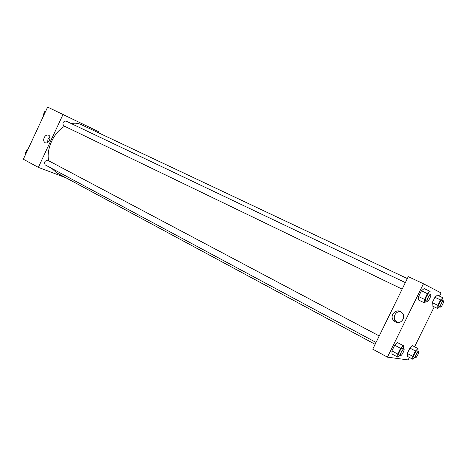 <?xml version="1.0" encoding="UTF-8"?>
<svg xmlns="http://www.w3.org/2000/svg" width="467" height="467" viewBox="0 0 467 467"><rect width="100%" height="100%" fill="white"/><g stroke="black" fill="none" stroke-linecap="round" stroke-linejoin="round"><path stroke-width="0.7" d="M65.853 177.752L38.341 167.373L23.35 159.224L47.628 107.083L99.004 131.875L98.56 132.815M44.19 137.607C45.334 135.523 46.741 134.7 48.416 135.138C52.006 136.352 48.807 144.291 45.334 142.785C43.641 141.84 43.262 140.112 44.19 137.607M38.341 167.373L63.086 114.351M49.916 137.053L47.984 139.248L47.587 142.493M379.227 335.931L47.611 160.216C44.692 160.8 43.898 162.364 45.229 164.915L376.04 342.434M405.344 282.605L65.911 121.023C62.957 121.56 62.21 123.154 63.664 125.804L63.675 125.816M407.323 278.565L80.96 124.508C78.053 123.154 74.825 122.844 71.282 123.58M64.621 126.271C53.758 132.435 46.116 148.938 48.621 160.747M51.738 168.406L56.595 172.767L375.118 344.313M409.361 357.413L408.129 359.917L387.447 357.15L372.748 349.164L408.269 276.633L423.458 283.773L441.082 292.932L439.5 296.154M414.603 346.759L434.228 306.866M397.598 342.644L394.726 345.212L391.912 350.939L392.011 354.027L391.912 350.939L394.726 345.212L397.598 342.644L403.395 345.703L403.424 348.75M424.153 288.565L421.432 290.801L418.601 296.563L418.531 300.018L418.601 296.563L421.432 290.801L424.153 288.565L430.089 291.379L429.961 294.321M437.386 295.156L434.929 297.281L432.279 302.663L432.127 305.85L432.279 302.663L434.929 297.281L437.386 295.156L442.99 297.812L442.809 300.526M387.447 357.15L423.458 283.773M407.306 356.315L407.306 353.443L407.306 356.315L412.758 359.228L412.793 356.362L415.437 350.991L418.018 348.551L417.953 351.347M409.938 348.096L407.306 353.443L409.938 348.096L412.536 345.679L409.938 348.096L415.437 350.991M395.368 321.891L393.646 320.555C388.766 315.488 396.635 307.531 401.708 312.435C406.798 316.573 401.036 325.143 395.368 321.891M397.464 322.504L395.753 321.173C392.175 317.484 395.689 310.765 400.709 311.717M399.857 355.212L397.779 357.132L397.715 354.05L400.54 348.3L403.395 345.703M403.943 349.024C402.974 348.3 399.408 355.183 400.546 355.585L400.622 355.609C401.731 355.947 405.035 349.398 403.943 349.024L402.28 348.143C401.305 347.419 397.744 354.29 398.882 354.692L398.964 354.722M397.779 357.132L392.011 354.027M397.715 354.05L391.912 350.939M400.54 348.3L394.726 345.212M426.68 300.958L424.439 302.879L424.55 299.429L427.393 293.644L430.089 291.379M430.597 294.624C429.593 293.941 426.161 300.917 427.323 301.268C428.35 301.91 431.753 294.981 430.597 294.624L428.893 293.813C427.883 293.124 424.45 300.094 425.624 300.45L425.63 300.45M424.439 302.879L418.531 300.018M424.55 299.429L418.601 296.563M427.393 293.644L421.432 290.801M427.323 301.268L425.624 300.45M414.661 357.407L412.758 359.228M418.537 351.651C417.696 351.015 414.375 357.453 415.373 357.786L415.437 357.81C416.406 358.113 419.5 351.966 418.537 351.651L416.961 350.828C416.115 350.186 412.799 356.613 413.803 356.951L413.873 356.975M418.018 348.551L412.536 345.679M412.793 356.362L407.306 353.443M439.745 306.726L437.707 308.553L437.894 305.365L440.55 299.96L442.99 297.812M443.481 300.847C442.617 300.246 439.4 306.755 440.422 307.053L440.428 307.058C441.309 307.625 444.496 301.151 443.481 300.847L441.875 300.083C441 299.475 437.789 305.978 438.817 306.282L438.822 306.282M437.707 308.553L432.127 305.85M437.894 305.365L432.279 302.663M440.55 299.96L434.929 297.281M25.411 154.799L24.979 154.04L26.876 149.971L27.763 149.744M25.609 154.379L24.979 154.04M27.5 150.31L26.876 149.971M43.355 116.26L42.941 115.46L44.844 111.374L45.719 111.181M43.583 115.769L42.941 115.46M45.486 111.683L44.844 111.374M402.151 289.126L63.664 125.804M393.646 320.555L395.753 321.173M400.546 355.585L398.882 354.692M415.373 357.786L413.803 356.951M440.422 307.053L438.817 306.282"/></g></svg>
